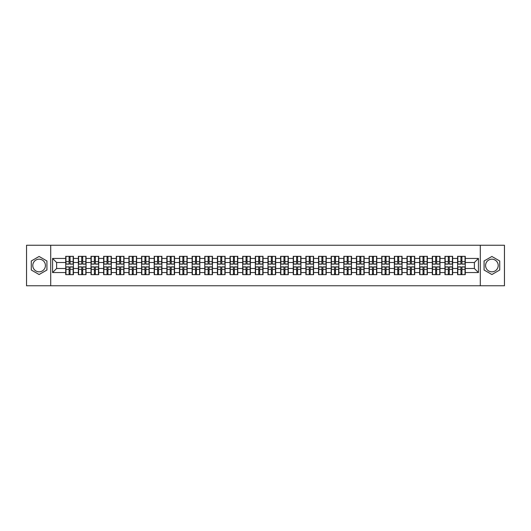 <?xml version="1.0" encoding="UTF-8"?>
<svg xmlns="http://www.w3.org/2000/svg" width="531" height="531" viewBox="0 0 531 531"><rect width="100%" height="100%" fill="white"/><g stroke="black" fill="none" stroke-linecap="round" stroke-linejoin="round"><path stroke-width="0.8" d="M491.892 259.181A6.319 6.319 0 0 0 485.573 265.5A6.319 6.319 0 0 0 491.892 271.819A6.319 6.319 0 0 0 498.211 265.5A6.319 6.319 0 0 0 491.892 259.181M39.108 271.819A6.319 6.319 0 0 1 32.789 265.5A6.319 6.319 0 0 1 39.108 259.181A6.319 6.319 0 0 1 45.427 265.5A6.319 6.319 0 0 1 39.108 271.819M480.303 285.758L504.45 285.758L504.45 245.242L480.303 245.242L480.303 285.758L50.697 285.758L50.697 245.242L26.55 245.242L26.55 285.758L50.697 285.758M480.303 245.242L50.697 245.242M474.389 268.5L474.389 262.5L465.275 262.5L465.275 268.5L474.389 268.5L478.438 272.549L478.438 258.451L465.275 258.451L465.275 256.347L457.576 256.347L457.576 262.5L452.631 262.5L452.631 268.5L457.576 268.5L457.576 262.5M478.438 272.549L465.275 272.549L465.275 274.653L457.576 274.653L457.576 272.549L452.631 272.549L452.631 274.653L444.938 274.653L444.938 272.549L439.993 272.549L439.993 274.653L432.294 274.653L432.294 272.549L427.355 272.549L427.355 274.653L419.656 274.653L419.656 272.549L414.711 272.549L414.711 274.653L407.012 274.653L407.012 272.549L402.073 272.549L402.073 274.653L394.374 274.653L394.374 272.549L389.429 272.549L389.429 274.653L381.736 274.653L381.736 272.549L376.791 272.549L376.791 274.653L369.091 274.653L369.091 272.549L364.153 272.549L364.153 274.653L356.454 274.653L356.454 272.549L351.509 272.549L351.509 274.653L343.816 274.653L343.816 272.549L338.871 272.549L338.871 274.653L331.171 274.653L331.171 272.549L326.233 272.549L326.233 274.653L318.534 274.653L318.534 272.549L313.589 272.549L313.589 274.653L305.889 274.653L305.889 272.549L300.951 272.549L300.951 274.653L293.251 274.653L293.251 272.549L288.306 272.549L288.306 274.653L280.614 274.653L280.614 272.549L275.669 272.549L275.669 274.653L267.969 274.653L267.969 272.549L263.031 272.549L263.031 274.653L255.331 274.653L255.331 272.549L250.386 272.549L250.386 274.653L242.694 274.653L242.694 272.549L237.749 272.549L237.749 274.653L230.049 274.653L230.049 272.549L225.111 272.549L225.111 274.653L217.411 274.653L217.411 272.549L212.466 272.549L212.466 274.653L204.767 274.653L204.767 272.549L199.829 272.549L199.829 274.653L192.129 274.653L192.129 272.549L187.184 272.549L187.184 274.653L179.491 274.653L179.491 272.549L174.546 272.549L174.546 274.653L166.847 274.653L166.847 272.549L161.909 272.549L161.909 274.653L154.209 274.653L154.209 272.549L149.264 272.549L149.264 274.653L141.571 274.653L141.571 272.549L136.626 272.549L136.626 274.653L128.927 274.653L128.927 272.549L123.989 272.549L123.989 274.653L116.289 274.653L116.289 272.549L111.344 272.549L111.344 274.653L103.645 274.653L103.645 272.549L98.706 272.549L98.706 274.653L91.007 274.653L91.007 272.549L86.062 272.549L86.062 274.653L78.369 274.653L78.369 272.549L73.424 272.549L73.424 274.653L65.725 274.653L65.725 272.549L52.562 272.549L52.562 258.451L65.725 258.451L65.725 262.5L56.611 262.5L56.611 268.5L65.725 268.5L65.725 262.5M457.576 258.451L452.631 258.451L452.631 256.347L444.938 256.347L444.938 258.451L439.993 258.451L439.993 256.347L432.294 256.347L432.294 258.451L427.355 258.451L427.355 256.347L419.656 256.347L419.656 258.451L414.711 258.451L414.711 256.347L407.012 256.347L407.012 258.451L402.073 258.451L402.073 256.347L394.374 256.347L394.374 258.451L389.429 258.451L389.429 256.347L381.736 256.347L381.736 258.451L376.791 258.451L376.791 256.347L369.091 256.347L369.091 258.451L364.153 258.451L364.153 256.347L356.454 256.347L356.454 258.451L351.509 258.451L351.509 256.347L343.816 256.347L343.816 258.451L338.871 258.451L338.871 256.347L331.171 256.347L331.171 258.451L326.233 258.451L326.233 256.347L318.534 256.347L318.534 258.451L313.589 258.451L313.589 256.347L305.889 256.347L305.889 258.451L300.951 258.451L300.951 256.347L293.251 256.347L293.251 258.451L288.306 258.451L288.306 256.347L280.614 256.347L280.614 258.451L275.669 258.451L275.669 256.347L267.969 256.347L267.969 258.451L263.031 258.451L263.031 256.347L255.331 256.347L255.331 258.451L250.386 258.451L250.386 256.347L242.694 256.347L242.694 258.451L237.749 258.451L237.749 256.347L230.049 256.347L230.049 258.451L225.111 258.451L225.111 256.347L217.411 256.347L217.411 258.451L212.466 258.451L212.466 256.347L204.767 256.347L204.767 258.451L199.829 258.451L199.829 256.347L192.129 256.347L192.129 258.451L187.184 258.451L187.184 256.347L179.491 256.347L179.491 258.451L174.546 258.451L174.546 256.347L166.847 256.347L166.847 258.451L161.909 258.451L161.909 256.347L154.209 256.347L154.209 258.451L149.264 258.451L149.264 256.347L141.571 256.347L141.571 258.451L136.626 258.451L136.626 256.347L128.927 256.347L128.927 258.451L123.989 258.451L123.989 256.347L116.289 256.347L116.289 258.451L111.344 258.451L111.344 256.347L103.645 256.347L103.645 258.451L98.706 258.451L98.706 256.347L91.007 256.347L91.007 258.451L86.062 258.451L86.062 256.347L78.369 256.347L78.369 258.451L73.424 258.451L73.424 256.347L65.725 256.347L65.725 258.451M457.576 268.5L457.576 272.549M452.631 268.5L452.631 272.549M452.631 258.451L452.631 262.5M439.993 268.5L444.938 268.5L444.938 262.5L439.993 262.5L439.993 272.549M444.938 268.5L444.938 272.549M444.938 258.451L444.938 262.5M439.993 258.451L439.993 262.5M427.355 268.5L432.294 268.5L432.294 262.5L427.355 262.5L427.355 272.549M432.294 268.5L432.294 272.549M432.294 258.451L432.294 262.5M427.355 258.451L427.355 262.5M414.711 268.5L419.656 268.5L419.656 262.5L414.711 262.5L414.711 272.549M419.656 268.5L419.656 272.549M419.656 258.451L419.656 262.5M414.711 258.451L414.711 262.5M402.073 268.5L407.012 268.5L407.012 262.5L402.073 262.5L402.073 272.549M407.012 268.5L407.012 272.549M407.012 258.451L407.012 262.5M402.073 258.451L402.073 262.5M389.429 268.5L394.374 268.5L394.374 262.5L389.429 262.5L389.429 272.549M394.374 268.5L394.374 272.549M394.374 258.451L394.374 262.5M389.429 258.451L389.429 262.5M376.791 268.5L381.736 268.5L381.736 262.5L376.791 262.5L376.791 272.549M381.736 268.5L381.736 272.549M381.736 258.451L381.736 262.5M376.791 258.451L376.791 262.5M364.153 268.5L369.091 268.5L369.091 262.5L364.153 262.5L364.153 272.549M369.091 268.5L369.091 272.549M369.091 258.451L369.091 262.5M364.153 258.451L364.153 262.5M351.509 268.5L356.454 268.5L356.454 262.5L351.509 262.5L351.509 272.549M356.454 268.5L356.454 272.549M356.454 258.451L356.454 262.5M351.509 258.451L351.509 262.5M338.871 268.5L343.816 268.5L343.816 262.5L338.871 262.5L338.871 272.549M343.816 268.5L343.816 272.549M343.816 258.451L343.816 262.5M338.871 258.451L338.871 262.5M326.233 268.5L331.171 268.5L331.171 262.5L326.233 262.5L326.233 272.549M331.171 268.5L331.171 272.549M331.171 258.451L331.171 262.5M326.233 258.451L326.233 262.5M313.589 268.5L318.534 268.5L318.534 262.5L313.589 262.5L313.589 272.549M318.534 268.5L318.534 272.549M318.534 258.451L318.534 262.5M313.589 258.451L313.589 262.5M300.951 268.5L305.889 268.5L305.889 262.5L300.951 262.5L300.951 272.549M305.889 268.5L305.889 272.549M305.889 258.451L305.889 262.5M300.951 258.451L300.951 262.5M288.306 268.5L293.251 268.5L293.251 262.5L288.306 262.5L288.306 272.549M293.251 268.5L293.251 272.549M293.251 258.451L293.251 262.5M288.306 258.451L288.306 262.5M275.669 268.5L280.614 268.5L280.614 262.5L275.669 262.5L275.669 272.549M280.614 268.5L280.614 272.549M280.614 258.451L280.614 262.5M275.669 258.451L275.669 262.5M263.031 268.5L267.969 268.5L267.969 262.5L263.031 262.5L263.031 272.549M267.969 268.5L267.969 272.549M267.969 258.451L267.969 262.5M263.031 258.451L263.031 262.5M250.386 268.5L255.331 268.5L255.331 262.5L250.386 262.5L250.386 272.549M255.331 268.5L255.331 272.549M255.331 258.451L255.331 262.5M250.386 258.451L250.386 262.5M237.749 268.5L242.694 268.5L242.694 262.5L237.749 262.5L237.749 272.549M242.694 268.5L242.694 272.549M242.694 258.451L242.694 262.5M237.749 258.451L237.749 262.5M225.111 268.5L230.049 268.5L230.049 262.5L225.111 262.5L225.111 272.549M230.049 268.5L230.049 272.549M230.049 258.451L230.049 262.5M225.111 258.451L225.111 262.5M212.466 268.5L217.411 268.5L217.411 262.5L212.466 262.5L212.466 272.549M217.411 268.5L217.411 272.549M217.411 258.451L217.411 262.5M212.466 258.451L212.466 262.5M199.829 268.5L204.767 268.5L204.767 262.5L199.829 262.5L199.829 272.549M204.767 268.5L204.767 272.549M204.767 258.451L204.767 262.5M199.829 258.451L199.829 262.5M187.184 268.5L192.129 268.5L192.129 262.5L187.184 262.5L187.184 272.549M192.129 268.5L192.129 272.549M192.129 258.451L192.129 262.5M187.184 258.451L187.184 262.5M174.546 268.5L179.491 268.5L179.491 262.5L174.546 262.5L174.546 272.549M179.491 268.5L179.491 272.549M179.491 258.451L179.491 262.5M174.546 258.451L174.546 262.5M161.909 268.5L166.847 268.5L166.847 262.5L161.909 262.5L161.909 272.549M166.847 268.5L166.847 272.549M166.847 258.451L166.847 262.5M161.909 258.451L161.909 262.5M149.264 268.5L154.209 268.5L154.209 262.5L149.264 262.5L149.264 272.549M154.209 268.5L154.209 272.549M154.209 258.451L154.209 262.5M149.264 258.451L149.264 262.5M136.626 268.5L141.571 268.5L141.571 262.5L136.626 262.5L136.626 272.549M141.571 268.5L141.571 272.549M141.571 258.451L141.571 262.5M136.626 258.451L136.626 262.5M123.989 268.5L128.927 268.5L128.927 262.5L123.989 262.5L123.989 272.549M128.927 268.5L128.927 272.549M128.927 258.451L128.927 262.5M123.989 258.451L123.989 262.5M111.344 268.5L116.289 268.5L116.289 262.5L111.344 262.5L111.344 272.549M116.289 268.5L116.289 272.549M116.289 258.451L116.289 262.5M111.344 258.451L111.344 262.5M98.706 268.5L103.645 268.5L103.645 262.5L98.706 262.5L98.706 272.549M103.645 268.5L103.645 272.549M103.645 258.451L103.645 262.5M98.706 258.451L98.706 262.5M86.062 268.5L91.007 268.5L91.007 262.5L86.062 262.5L86.062 272.549M91.007 268.5L91.007 272.549M91.007 258.451L91.007 262.5M86.062 258.451L86.062 262.5M73.424 268.5L78.369 268.5L78.369 262.5L73.424 262.5L73.424 272.549M78.369 268.5L78.369 272.549M78.369 258.451L78.369 262.5M73.424 258.451L73.424 262.5M65.725 268.5L65.725 272.549M56.611 268.5L52.562 272.549M52.562 258.451L56.611 262.5M465.275 268.5L465.275 272.549M465.275 258.451L465.275 262.5M478.438 258.451L474.389 262.5M39.108 256.473L31.289 260.986L31.289 270.013L39.108 274.527L46.927 270.013L46.927 260.986L39.108 256.473M484.073 270.013L491.892 274.527L499.711 270.013L499.711 260.986L491.892 256.473L484.073 260.986L484.073 270.013M73.178 256.347L73.178 264.119L70.059 264.119L70.059 256.347M69.09 256.347L69.09 264.119L65.97 264.119L65.97 256.347M69.09 257.396L70.059 257.396M70.059 260.396L69.09 260.396M65.97 274.653L65.97 266.881L69.09 266.881L69.09 274.653M70.059 274.653L70.059 266.881L73.178 266.881L73.178 274.653M70.059 273.604L69.09 273.604M69.09 270.604L70.059 270.604M85.823 256.347L85.823 264.119L82.703 264.119L82.703 256.347M81.728 256.347L81.728 264.119L78.608 264.119L78.608 256.347M81.728 257.396L82.703 257.396M82.703 260.396L81.728 260.396M98.461 256.347L98.461 264.119L95.341 264.119L95.341 256.347M94.372 256.347L94.372 264.119L91.252 264.119L91.252 256.347M94.372 257.396L95.341 257.396M95.341 260.396L94.372 260.396M111.105 256.347L111.105 264.119L107.985 264.119L107.985 256.347M107.01 256.347L107.01 264.119L103.89 264.119L103.89 256.347M107.01 257.396L107.985 257.396M107.985 260.396L107.01 260.396M123.743 256.347L123.743 264.119L120.623 264.119L120.623 256.347M119.648 256.347L119.648 264.119L116.528 264.119L116.528 256.347M119.648 257.396L120.623 257.396M120.623 260.396L119.648 260.396M136.381 256.347L136.381 264.119L133.261 264.119L133.261 256.347M132.292 256.347L132.292 264.119L129.172 264.119L129.172 256.347M132.292 257.396L133.261 257.396M133.261 260.396L132.292 260.396M78.608 274.653L78.608 266.881L81.728 266.881L81.728 274.653M82.703 274.653L82.703 266.881L85.823 266.881L85.823 274.653M82.703 273.604L81.728 273.604M81.728 270.604L82.703 270.604M91.252 274.653L91.252 266.881L94.372 266.881L94.372 274.653M95.341 274.653L95.341 266.881L98.461 266.881L98.461 274.653M95.341 273.604L94.372 273.604M94.372 270.604L95.341 270.604M103.89 274.653L103.89 266.881L107.01 266.881L107.01 274.653M107.985 274.653L107.985 266.881L111.105 266.881L111.105 274.653M107.985 273.604L107.01 273.604M107.01 270.604L107.985 270.604M116.528 274.653L116.528 266.881L119.648 266.881L119.648 274.653M120.623 274.653L120.623 266.881L123.743 266.881L123.743 274.653M120.623 273.604L119.648 273.604M119.648 270.604L120.623 270.604M129.172 274.653L129.172 266.881L132.292 266.881L132.292 274.653M133.261 274.653L133.261 266.881L136.381 266.881L136.381 274.653M133.261 273.604L132.292 273.604M132.292 270.604L133.261 270.604M149.025 256.347L149.025 264.119L145.906 264.119L145.906 256.347M144.93 256.347L144.93 264.119L141.81 264.119L141.81 256.347M144.93 257.396L145.906 257.396M145.906 260.396L144.93 260.396M141.81 274.653L141.81 266.881L144.93 266.881L144.93 274.653M145.906 274.653L145.906 266.881L149.025 266.881L149.025 274.653M145.906 273.604L144.93 273.604M144.93 270.604L145.906 270.604M161.663 256.347L161.663 264.119L158.543 264.119L158.543 256.347M157.574 256.347L157.574 264.119L154.455 264.119L154.455 256.347M157.574 257.396L158.543 257.396M158.543 260.396L157.574 260.396M154.455 274.653L154.455 266.881L157.574 266.881L157.574 274.653M158.543 274.653L158.543 266.881L161.663 266.881L161.663 274.653M158.543 273.604L157.574 273.604M157.574 270.604L158.543 270.604M174.301 256.347L174.301 264.119L171.181 264.119L171.181 256.347M170.212 256.347L170.212 264.119L167.092 264.119L167.092 256.347M170.212 257.396L171.181 257.396M171.181 260.396L170.212 260.396M167.092 274.653L167.092 266.881L170.212 266.881L170.212 274.653M171.181 274.653L171.181 266.881L174.301 266.881L174.301 274.653M171.181 273.604L170.212 273.604M170.212 270.604L171.181 270.604M186.945 256.347L186.945 264.119L183.826 264.119L183.826 256.347M182.85 256.347L182.85 264.119L179.73 264.119L179.73 256.347M182.85 257.396L183.826 257.396M183.826 260.396L182.85 260.396M179.73 274.653L179.73 266.881L182.85 266.881L182.85 274.653M183.826 274.653L183.826 266.881L186.945 266.881L186.945 274.653M183.826 273.604L182.85 273.604M182.85 270.604L183.826 270.604M199.583 256.347L199.583 264.119L196.463 264.119L196.463 256.347M195.494 256.347L195.494 264.119L192.375 264.119L192.375 256.347M195.494 257.396L196.463 257.396M196.463 260.396L195.494 260.396M192.375 274.653L192.375 266.881L195.494 266.881L195.494 274.653M196.463 274.653L196.463 266.881L199.583 266.881L199.583 274.653M196.463 273.604L195.494 273.604M195.494 270.604L196.463 270.604M212.227 256.347L212.227 264.119L209.108 264.119L209.108 256.347M208.132 256.347L208.132 264.119L205.012 264.119L205.012 256.347M208.132 257.396L209.108 257.396M209.108 260.396L208.132 260.396M205.012 274.653L205.012 266.881L208.132 266.881L208.132 274.653M209.108 274.653L209.108 266.881L212.227 266.881L212.227 274.653M209.108 273.604L208.132 273.604M208.132 270.604L209.108 270.604M224.865 256.347L224.865 264.119L221.746 264.119L221.746 256.347M220.77 256.347L220.77 264.119L217.65 264.119L217.65 256.347M220.77 257.396L221.746 257.396M221.746 260.396L220.77 260.396M217.65 274.653L217.65 266.881L220.77 266.881L220.77 274.653M221.746 274.653L221.746 266.881L224.865 266.881L224.865 274.653M221.746 273.604L220.77 273.604M220.77 270.604L221.746 270.604M237.503 256.347L237.503 264.119L234.383 264.119L234.383 256.347M233.414 256.347L233.414 264.119L230.295 264.119L230.295 256.347M233.414 257.396L234.383 257.396M234.383 260.396L233.414 260.396M230.295 274.653L230.295 266.881L233.414 266.881L233.414 274.653M234.383 274.653L234.383 266.881L237.503 266.881L237.503 274.653M234.383 273.604L233.414 273.604M233.414 270.604L234.383 270.604M250.147 256.347L250.147 264.119L247.028 264.119L247.028 256.347M246.052 256.347L246.052 264.119L242.932 264.119L242.932 256.347M246.052 257.396L247.028 257.396M247.028 260.396L246.052 260.396M242.932 274.653L242.932 266.881L246.052 266.881L246.052 274.653M247.028 274.653L247.028 266.881L250.147 266.881L250.147 274.653M247.028 273.604L246.052 273.604M246.052 270.604L247.028 270.604M262.785 256.347L262.785 264.119L259.666 264.119L259.666 256.347M258.697 256.347L258.697 264.119L255.577 264.119L255.577 256.347M258.697 257.396L259.666 257.396M259.666 260.396L258.697 260.396M255.577 274.653L255.577 266.881L258.697 266.881L258.697 274.653M259.666 274.653L259.666 266.881L262.785 266.881L262.785 274.653M259.666 273.604L258.697 273.604M258.697 270.604L259.666 270.604M275.423 256.347L275.423 264.119L272.303 264.119L272.303 256.347M271.334 256.347L271.334 264.119L268.215 264.119L268.215 256.347M271.334 257.396L272.303 257.396M272.303 260.396L271.334 260.396M268.215 274.653L268.215 266.881L271.334 266.881L271.334 274.653M272.303 274.653L272.303 266.881L275.423 266.881L275.423 274.653M272.303 273.604L271.334 273.604M271.334 270.604L272.303 270.604M288.067 256.347L288.067 264.119L284.948 264.119L284.948 256.347M283.972 256.347L283.972 264.119L280.853 264.119L280.853 256.347M283.972 257.396L284.948 257.396M284.948 260.396L283.972 260.396M280.853 274.653L280.853 266.881L283.972 266.881L283.972 274.653M284.948 274.653L284.948 266.881L288.067 266.881L288.067 274.653M284.948 273.604L283.972 273.604M283.972 270.604L284.948 270.604M300.705 256.347L300.705 264.119L297.586 264.119L297.586 256.347M296.617 256.347L296.617 264.119L293.497 264.119L293.497 256.347M296.617 257.396L297.586 257.396M297.586 260.396L296.617 260.396M293.497 274.653L293.497 266.881L296.617 266.881L296.617 274.653M297.586 274.653L297.586 266.881L300.705 266.881L300.705 274.653M297.586 273.604L296.617 273.604M296.617 270.604L297.586 270.604M313.35 256.347L313.35 264.119L310.23 264.119L310.23 256.347M309.254 256.347L309.254 264.119L306.135 264.119L306.135 256.347M309.254 257.396L310.23 257.396M310.23 260.396L309.254 260.396M306.135 274.653L306.135 266.881L309.254 266.881L309.254 274.653M310.23 274.653L310.23 266.881L313.35 266.881L313.35 274.653M310.23 273.604L309.254 273.604M309.254 270.604L310.23 270.604M325.988 256.347L325.988 264.119L322.868 264.119L322.868 256.347M321.892 256.347L321.892 264.119L318.773 264.119L318.773 256.347M321.892 257.396L322.868 257.396M322.868 260.396L321.892 260.396M318.773 274.653L318.773 266.881L321.892 266.881L321.892 274.653M322.868 274.653L322.868 266.881L325.988 266.881L325.988 274.653M322.868 273.604L321.892 273.604M321.892 270.604L322.868 270.604M338.625 256.347L338.625 264.119L335.506 264.119L335.506 256.347M334.537 256.347L334.537 264.119L331.417 264.119L331.417 256.347M334.537 257.396L335.506 257.396M335.506 260.396L334.537 260.396M331.417 274.653L331.417 266.881L334.537 266.881L334.537 274.653M335.506 274.653L335.506 266.881L338.625 266.881L338.625 274.653M335.506 273.604L334.537 273.604M334.537 270.604L335.506 270.604M351.27 256.347L351.27 264.119L348.15 264.119L348.15 256.347M347.174 256.347L347.174 264.119L344.055 264.119L344.055 256.347M347.174 257.396L348.15 257.396M348.15 260.396L347.174 260.396M344.055 274.653L344.055 266.881L347.174 266.881L347.174 274.653M348.15 274.653L348.15 266.881L351.27 266.881L351.27 274.653M348.15 273.604L347.174 273.604M347.174 270.604L348.15 270.604M363.908 256.347L363.908 264.119L360.788 264.119L360.788 256.347M359.819 256.347L359.819 264.119L356.699 264.119L356.699 256.347M359.819 257.396L360.788 257.396M360.788 260.396L359.819 260.396M356.699 274.653L356.699 266.881L359.819 266.881L359.819 274.653M360.788 274.653L360.788 266.881L363.908 266.881L363.908 274.653M360.788 273.604L359.819 273.604M359.819 270.604L360.788 270.604M376.545 256.347L376.545 264.119L373.426 264.119L373.426 256.347M372.457 256.347L372.457 264.119L369.337 264.119L369.337 256.347M372.457 257.396L373.426 257.396M373.426 260.396L372.457 260.396M369.337 274.653L369.337 266.881L372.457 266.881L372.457 274.653M373.426 274.653L373.426 266.881L376.545 266.881L376.545 274.653M373.426 273.604L372.457 273.604M372.457 270.604L373.426 270.604M389.19 256.347L389.19 264.119L386.07 264.119L386.07 256.347M385.094 256.347L385.094 264.119L381.975 264.119L381.975 256.347M385.094 257.396L386.07 257.396M386.07 260.396L385.094 260.396M381.975 274.653L381.975 266.881L385.094 266.881L385.094 274.653M386.07 274.653L386.07 266.881L389.19 266.881L389.19 274.653M386.07 273.604L385.094 273.604M385.094 270.604L386.07 270.604M401.828 256.347L401.828 264.119L398.708 264.119L398.708 256.347M397.739 256.347L397.739 264.119L394.619 264.119L394.619 256.347M397.739 257.396L398.708 257.396M398.708 260.396L397.739 260.396M394.619 274.653L394.619 266.881L397.739 266.881L397.739 274.653M398.708 274.653L398.708 266.881L401.828 266.881L401.828 274.653M398.708 273.604L397.739 273.604M397.739 270.604L398.708 270.604M414.472 256.347L414.472 264.119L411.352 264.119L411.352 256.347M410.377 256.347L410.377 264.119L407.257 264.119L407.257 256.347M410.377 257.396L411.352 257.396M411.352 260.396L410.377 260.396M407.257 274.653L407.257 266.881L410.377 266.881L410.377 274.653M411.352 274.653L411.352 266.881L414.472 266.881L414.472 274.653M411.352 273.604L410.377 273.604M410.377 270.604L411.352 270.604M427.11 256.347L427.11 264.119L423.99 264.119L423.99 256.347M423.015 256.347L423.015 264.119L419.895 264.119L419.895 256.347M423.015 257.396L423.99 257.396M423.99 260.396L423.015 260.396M419.895 274.653L419.895 266.881L423.015 266.881L423.015 274.653M423.99 274.653L423.99 266.881L427.11 266.881L427.11 274.653M423.99 273.604L423.015 273.604M423.015 270.604L423.99 270.604M439.748 256.347L439.748 264.119L436.628 264.119L436.628 256.347M435.659 256.347L435.659 264.119L432.539 264.119L432.539 256.347M435.659 257.396L436.628 257.396M436.628 260.396L435.659 260.396M432.539 274.653L432.539 266.881L435.659 266.881L435.659 274.653M436.628 274.653L436.628 266.881L439.748 266.881L439.748 274.653M436.628 273.604L435.659 273.604M435.659 270.604L436.628 270.604M452.392 256.347L452.392 264.119L449.272 264.119L449.272 256.347M448.297 256.347L448.297 264.119L445.177 264.119L445.177 256.347M448.297 257.396L449.272 257.396M449.272 260.396L448.297 260.396M445.177 274.653L445.177 266.881L448.297 266.881L448.297 274.653M449.272 274.653L449.272 266.881L452.392 266.881L452.392 274.653M449.272 273.604L448.297 273.604M448.297 270.604L449.272 270.604M465.03 256.347L465.03 264.119L461.91 264.119L461.91 256.347M460.941 256.347L460.941 264.119L457.822 264.119L457.822 256.347M460.941 257.396L461.91 257.396M461.91 260.396L460.941 260.396M457.822 274.653L457.822 266.881L460.941 266.881L460.941 274.653M461.91 274.653L461.91 266.881L465.03 266.881L465.03 274.653M461.91 273.604L460.941 273.604M460.941 270.604L461.91 270.604M69.09 261.624L65.97 261.624M69.09 264.02L65.97 264.02M73.178 261.624L70.059 261.624M73.178 264.02L70.059 264.02M70.059 269.376L73.178 269.376M70.059 266.98L73.178 266.98M65.97 269.376L69.09 269.376M65.97 266.98L69.09 266.98M81.728 261.624L78.608 261.624M81.728 264.02L78.608 264.02M85.823 261.624L82.703 261.624M85.823 264.02L82.703 264.02M94.372 261.624L91.252 261.624M94.372 264.02L91.252 264.02M98.461 261.624L95.341 261.624M98.461 264.02L95.341 264.02M107.01 261.624L103.89 261.624M107.01 264.02L103.89 264.02M111.105 261.624L107.985 261.624M111.105 264.02L107.985 264.02M119.648 261.624L116.528 261.624M119.648 264.02L116.528 264.02M123.743 261.624L120.623 261.624M123.743 264.02L120.623 264.02M132.292 261.624L129.172 261.624M132.292 264.02L129.172 264.02M136.381 261.624L133.261 261.624M136.381 264.02L133.261 264.02M82.703 269.376L85.823 269.376M82.703 266.98L85.823 266.98M78.608 269.376L81.728 269.376M78.608 266.98L81.728 266.98M95.341 269.376L98.461 269.376M95.341 266.98L98.461 266.98M91.252 269.376L94.372 269.376M91.252 266.98L94.372 266.98M107.985 269.376L111.105 269.376M107.985 266.98L111.105 266.98M103.89 269.376L107.01 269.376M103.89 266.98L107.01 266.98M120.623 269.376L123.743 269.376M120.623 266.98L123.743 266.98M116.528 269.376L119.648 269.376M116.528 266.98L119.648 266.98M133.261 269.376L136.381 269.376M133.261 266.98L136.381 266.98M129.172 269.376L132.292 269.376M129.172 266.98L132.292 266.98M144.93 261.624L141.81 261.624M144.93 264.02L141.81 264.02M149.025 261.624L145.906 261.624M149.025 264.02L145.906 264.02M145.906 269.376L149.025 269.376M145.906 266.98L149.025 266.98M141.81 269.376L144.93 269.376M141.81 266.98L144.93 266.98M157.574 261.624L154.455 261.624M157.574 264.02L154.455 264.02M161.663 261.624L158.543 261.624M161.663 264.02L158.543 264.02M158.543 269.376L161.663 269.376M158.543 266.98L161.663 266.98M154.455 269.376L157.574 269.376M154.455 266.98L157.574 266.98M170.212 261.624L167.092 261.624M170.212 264.02L167.092 264.02M174.301 261.624L171.181 261.624M174.301 264.02L171.181 264.02M171.181 269.376L174.301 269.376M171.181 266.98L174.301 266.98M167.092 269.376L170.212 269.376M167.092 266.98L170.212 266.98M182.85 261.624L179.73 261.624M182.85 264.02L179.73 264.02M186.945 261.624L183.826 261.624M186.945 264.02L183.826 264.02M183.826 269.376L186.945 269.376M183.826 266.98L186.945 266.98M179.73 269.376L182.85 269.376M179.73 266.98L182.85 266.98M195.494 261.624L192.375 261.624M195.494 264.02L192.375 264.02M199.583 261.624L196.463 261.624M199.583 264.02L196.463 264.02M196.463 269.376L199.583 269.376M196.463 266.98L199.583 266.98M192.375 269.376L195.494 269.376M192.375 266.98L195.494 266.98M208.132 261.624L205.012 261.624M208.132 264.02L205.012 264.02M212.227 261.624L209.108 261.624M212.227 264.02L209.108 264.02M209.108 269.376L212.227 269.376M209.108 266.98L212.227 266.98M205.012 269.376L208.132 269.376M205.012 266.98L208.132 266.98M220.77 261.624L217.65 261.624M220.77 264.02L217.65 264.02M224.865 261.624L221.746 261.624M224.865 264.02L221.746 264.02M221.746 269.376L224.865 269.376M221.746 266.98L224.865 266.98M217.65 269.376L220.77 269.376M217.65 266.98L220.77 266.98M233.414 261.624L230.295 261.624M233.414 264.02L230.295 264.02M237.503 261.624L234.383 261.624M237.503 264.02L234.383 264.02M234.383 269.376L237.503 269.376M234.383 266.98L237.503 266.98M230.295 269.376L233.414 269.376M230.295 266.98L233.414 266.98M246.052 261.624L242.932 261.624M246.052 264.02L242.932 264.02M250.147 261.624L247.028 261.624M250.147 264.02L247.028 264.02M247.028 269.376L250.147 269.376M247.028 266.98L250.147 266.98M242.932 269.376L246.052 269.376M242.932 266.98L246.052 266.98M258.697 261.624L255.577 261.624M258.697 264.02L255.577 264.02M262.785 261.624L259.666 261.624M262.785 264.02L259.666 264.02M259.666 269.376L262.785 269.376M259.666 266.98L262.785 266.98M255.577 269.376L258.697 269.376M255.577 266.98L258.697 266.98M271.334 261.624L268.215 261.624M271.334 264.02L268.215 264.02M275.423 261.624L272.303 261.624M275.423 264.02L272.303 264.02M272.303 269.376L275.423 269.376M272.303 266.98L275.423 266.98M268.215 269.376L271.334 269.376M268.215 266.98L271.334 266.98M283.972 261.624L280.853 261.624M283.972 264.02L280.853 264.02M288.067 261.624L284.948 261.624M288.067 264.02L284.948 264.02M284.948 269.376L288.067 269.376M284.948 266.98L288.067 266.98M280.853 269.376L283.972 269.376M280.853 266.98L283.972 266.98M296.617 261.624L293.497 261.624M296.617 264.02L293.497 264.02M300.705 261.624L297.586 261.624M300.705 264.02L297.586 264.02M297.586 269.376L300.705 269.376M297.586 266.98L300.705 266.98M293.497 269.376L296.617 269.376M293.497 266.98L296.617 266.98M309.254 261.624L306.135 261.624M309.254 264.02L306.135 264.02M313.35 261.624L310.23 261.624M313.35 264.02L310.23 264.02M310.23 269.376L313.35 269.376M310.23 266.98L313.35 266.98M306.135 269.376L309.254 269.376M306.135 266.98L309.254 266.98M321.892 261.624L318.773 261.624M321.892 264.02L318.773 264.02M325.988 261.624L322.868 261.624M325.988 264.02L322.868 264.02M322.868 269.376L325.988 269.376M322.868 266.98L325.988 266.98M318.773 269.376L321.892 269.376M318.773 266.98L321.892 266.98M334.537 261.624L331.417 261.624M334.537 264.02L331.417 264.02M338.625 261.624L335.506 261.624M338.625 264.02L335.506 264.02M335.506 269.376L338.625 269.376M335.506 266.98L338.625 266.98M331.417 269.376L334.537 269.376M331.417 266.98L334.537 266.98M347.174 261.624L344.055 261.624M347.174 264.02L344.055 264.02M351.27 261.624L348.15 261.624M351.27 264.02L348.15 264.02M348.15 269.376L351.27 269.376M348.15 266.98L351.27 266.98M344.055 269.376L347.174 269.376M344.055 266.98L347.174 266.98M359.819 261.624L356.699 261.624M359.819 264.02L356.699 264.02M363.908 261.624L360.788 261.624M363.908 264.02L360.788 264.02M360.788 269.376L363.908 269.376M360.788 266.98L363.908 266.98M356.699 269.376L359.819 269.376M356.699 266.98L359.819 266.98M372.457 261.624L369.337 261.624M372.457 264.02L369.337 264.02M376.545 261.624L373.426 261.624M376.545 264.02L373.426 264.02M373.426 269.376L376.545 269.376M373.426 266.98L376.545 266.98M369.337 269.376L372.457 269.376M369.337 266.98L372.457 266.98M385.094 261.624L381.975 261.624M385.094 264.02L381.975 264.02M389.19 261.624L386.07 261.624M389.19 264.02L386.07 264.02M386.07 269.376L389.19 269.376M386.07 266.98L389.19 266.98M381.975 269.376L385.094 269.376M381.975 266.98L385.094 266.98M397.739 261.624L394.619 261.624M397.739 264.02L394.619 264.02M401.828 261.624L398.708 261.624M401.828 264.02L398.708 264.02M398.708 269.376L401.828 269.376M398.708 266.98L401.828 266.98M394.619 269.376L397.739 269.376M394.619 266.98L397.739 266.98M410.377 261.624L407.257 261.624M410.377 264.02L407.257 264.02M414.472 261.624L411.352 261.624M414.472 264.02L411.352 264.02M411.352 269.376L414.472 269.376M411.352 266.98L414.472 266.98M407.257 269.376L410.377 269.376M407.257 266.98L410.377 266.98M423.015 261.624L419.895 261.624M423.015 264.02L419.895 264.02M427.11 261.624L423.99 261.624M427.11 264.02L423.99 264.02M423.99 269.376L427.11 269.376M423.99 266.98L427.11 266.98M419.895 269.376L423.015 269.376M419.895 266.98L423.015 266.98M435.659 261.624L432.539 261.624M435.659 264.02L432.539 264.02M439.748 261.624L436.628 261.624M439.748 264.02L436.628 264.02M436.628 269.376L439.748 269.376M436.628 266.98L439.748 266.98M432.539 269.376L435.659 269.376M432.539 266.98L435.659 266.98M448.297 261.624L445.177 261.624M448.297 264.02L445.177 264.02M452.392 261.624L449.272 261.624M452.392 264.02L449.272 264.02M449.272 269.376L452.392 269.376M449.272 266.98L452.392 266.98M445.177 269.376L448.297 269.376M445.177 266.98L448.297 266.98M460.941 261.624L457.822 261.624M460.941 264.02L457.822 264.02M465.03 261.624L461.91 261.624M465.03 264.02L461.91 264.02M461.91 269.376L465.03 269.376M461.91 266.98L465.03 266.98M457.822 269.376L460.941 269.376M457.822 266.98L460.941 266.98"/></g></svg>
